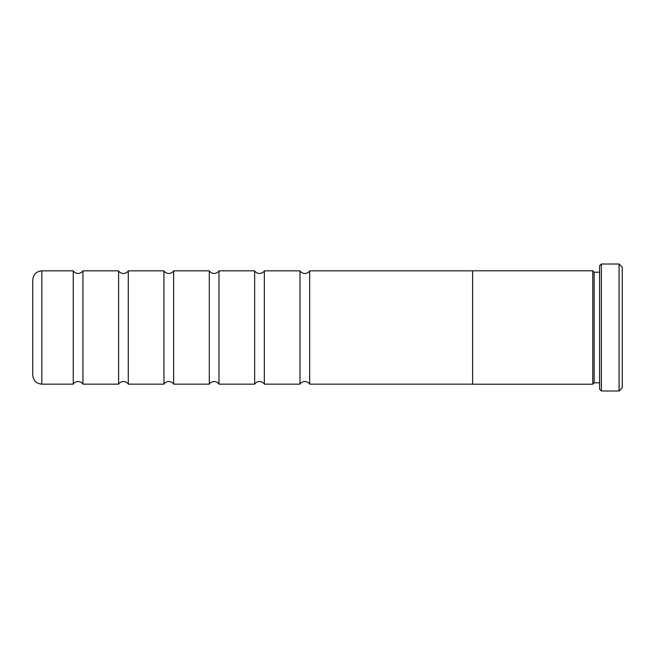 <?xml version="1.0" encoding="UTF-8"?>
<svg xmlns="http://www.w3.org/2000/svg" width="655" height="655" viewBox="0 0 655 655"><rect width="100%" height="100%" fill="white"/><g stroke="black" fill="none" stroke-linecap="round" stroke-linejoin="round"><path stroke-width="0.98" d="M299.982 384.157L299.982 270.843C299.81 270.499 300.686 273.07 304.829 273.561C308.964 273.07 309.84 270.499 309.668 270.843L309.668 384.157C309.84 384.501 308.964 381.93 304.829 381.439C300.686 381.93 299.81 384.501 299.982 384.157L264.325 384.157L264.325 270.843C264.497 270.499 263.621 273.07 259.478 273.561C255.344 273.07 254.468 270.499 254.639 270.843L218.975 270.843C219.147 270.499 218.271 273.07 214.136 273.561C210.001 273.07 209.117 270.499 209.297 270.843L173.632 270.843C173.804 270.499 172.928 273.07 168.785 273.561C164.651 273.07 163.775 270.499 163.947 270.843L128.282 270.843C128.462 270.499 127.578 273.07 123.443 273.561C119.308 273.07 118.424 270.499 118.604 270.843L82.939 270.843C83.111 270.499 82.235 273.07 78.092 273.561C73.958 273.07 73.082 270.499 73.254 270.843L41.822 270.843L41.822 384.157C36.312 383.625 33.29 380.596 32.75 375.094L32.75 279.906C33.29 274.404 36.312 271.375 41.822 270.843M264.325 384.157C264.497 384.501 263.621 381.93 259.478 381.439C255.344 381.93 254.468 384.501 254.639 384.157L254.639 270.843M254.639 384.157L218.975 384.157C219.147 384.501 218.271 381.93 214.136 381.439C210.001 381.93 209.117 384.501 209.297 384.157L209.297 270.843M209.297 384.157L173.632 384.157C173.804 384.501 172.928 381.93 168.785 381.439C164.651 381.93 163.775 384.501 163.947 384.157L163.947 270.843M163.947 384.157L128.282 384.157C128.462 384.501 127.578 381.93 123.443 381.439C119.308 381.93 118.424 384.501 118.604 384.157L118.604 270.843M118.604 384.157L82.939 384.157C83.111 384.501 82.235 381.93 78.092 381.439C73.958 381.93 73.082 384.501 73.254 384.157L73.254 270.843M599.579 272.202L594.134 272.202L594.134 382.798L592.775 384.157M599.579 389.168L599.579 265.832L601.388 264.014L601.388 390.986L599.579 389.168M619.073 264.014L622.25 267.191L622.25 387.809L619.073 390.986L619.073 264.014L601.388 264.014M472.607 327.5L472.607 384.215L592.775 384.215L592.775 270.785L472.607 270.785L472.607 327.5M218.975 384.157L218.975 270.843M173.632 384.157L173.632 270.843M128.282 384.157L128.282 270.843M32.75 327.5L32.75 375.094M82.939 384.157L82.939 270.843M594.134 382.798L599.579 382.798M619.073 390.986L601.388 390.986M73.254 384.157L41.822 384.157M472.607 384.157L309.668 384.157M472.607 270.843L309.668 270.843M299.982 270.843L264.325 270.843M594.134 272.202L592.775 270.843"/></g></svg>

